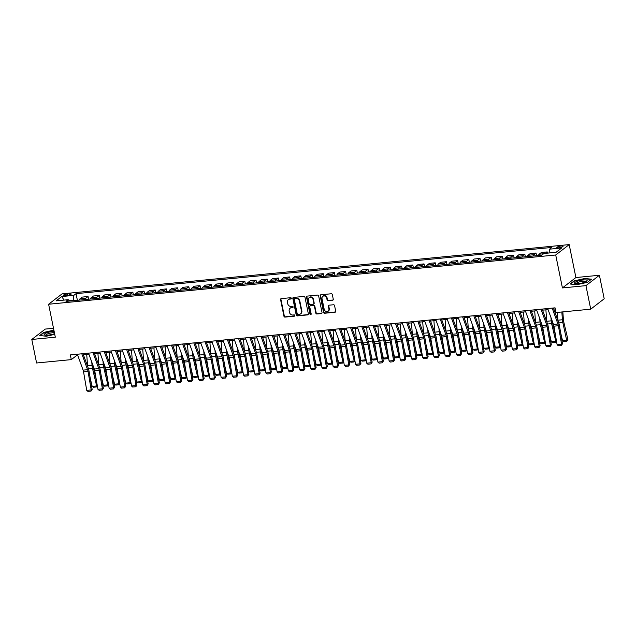 <?xml version="1.0" encoding="UTF-8"?>
<svg xmlns="http://www.w3.org/2000/svg" width="636" height="636" viewBox="0 0 636 636"><rect width="100%" height="100%" fill="white"/><g stroke="black" fill="none" stroke-linecap="round" stroke-linejoin="round"><path stroke-width="0.95" d="M291.352 298.3A0.676 0.596 -127.6 0 0 290.604 297.712L281.263 298.618A0.97 0.859 -127.6 0 0 280.571 299.628L283.95 316.251A0.97 0.859 -127.6 0 0 285.015 317.094L294.365 316.187A0.676 0.596 -127.6 0 0 294.85 315.48A0.676 0.596 -127.6 0 0 294.102 314.892L292.886 315.011A3.101 2.743 -127.6 0 1 289.475 312.324L289.189 310.94A3.101 2.743 -127.6 0 1 291.407 307.713L292.616 307.593A0.676 0.596 -127.6 0 0 293.101 306.886A0.676 0.596 -127.6 0 0 292.353 306.298L291.145 306.417A3.101 2.743 -127.6 0 1 287.726 303.738L287.448 302.346A3.101 2.743 -127.6 0 1 289.658 299.119L290.867 299.007A0.676 0.596 -127.6 0 0 291.352 298.3M561.119 246.005A3.156 0.716 -11.5 0 0 556.858 247.531A3.156 0.716 -11.5 0 0 558.782 247.802A3.156 0.716 -11.5 0 0 563.043 246.275A3.156 0.716 -11.5 0 0 561.119 246.005M332.58 300.272A0.97 0.859 -127.6 0 0 333.272 299.262L332.326 294.603A0.97 0.859 -127.6 0 0 331.253 293.76L320.878 294.77A0.97 0.859 -127.6 0 0 320.186 295.78L323.565 312.403A0.97 0.859 -127.6 0 0 324.638 313.246L335.013 312.236A0.97 0.859 -127.6 0 0 335.705 311.227L334.56 305.59A0.97 0.859 -127.6 0 0 333.495 304.755L329.05 305.185A0.97 0.859 -127.6 0 0 328.359 306.194L328.923 308.993A2.592 2.29 -127.6 0 1 324.225 309.446L321.999 298.499A2.592 2.29 -127.6 0 1 326.697 298.046L327.071 299.866A0.97 0.859 -127.6 0 0 328.136 300.709L332.946 299.993A0.97 0.859 -127.6 0 0 333.145 299.946M562.423 287.925L585.939 285.644L590.725 309.168L604.2 298.785L599.414 275.261L575.898 277.542L569.196 244.606L555.721 254.988L562.423 287.925L575.898 277.542M53.511 328.279L45.275 329.082L31.8 339.465L55.316 337.183L48.614 304.239L555.721 254.988M31.8 339.465L36.586 362.989L71.304 359.618L76.765 355.413L77.727 355.317M590.725 309.168L556.007 312.546L555.053 307.84L70.35 354.912L71.304 359.618M304.97 297.258A0.97 0.859 -127.6 0 0 303.905 296.416L293.53 297.425A0.97 0.859 -127.6 0 0 292.838 298.435L296.217 315.066A0.97 0.859 -127.6 0 0 297.282 315.901L307.665 314.892A0.97 0.859 -127.6 0 0 308.357 313.882L304.97 297.258M307.204 296.098L317.579 295.088A0.97 0.859 -127.6 0 1 318.644 295.931L322.031 312.554A0.97 0.859 -127.6 0 1 321.339 313.564L316.895 313.993A0.97 0.859 -127.6 0 1 315.83 313.158L314.454 306.417A0.97 0.859 -127.6 0 0 313.389 305.574L310.447 305.86A0.97 0.859 -127.6 0 0 309.756 306.87L311.179 313.89A0.676 0.596 -127.6 0 1 310.98 314.486A0.676 0.596 -127.6 0 1 309.947 314.009L306.512 297.107A0.97 0.859 -127.6 0 1 307.204 296.098M65.071 295.724L67.042 295.533A3.053 0.692 -11.5 0 0 71.168 294.055A3.053 0.692 -11.5 0 0 69.3 293.792L67.329 293.983A3.053 0.692 -11.5 0 0 63.203 295.462A3.053 0.692 -11.5 0 0 65.071 295.724M569.196 244.606L62.09 293.856L48.614 304.239M69.388 301.059L68.227 299.691L66.025 301.385L541.769 255.179L543.971 253.478L556.071 252.309L561.675 247.984L549.583 249.161L551.786 247.46L76.042 293.665L73.84 295.366L73.235 300.685M68.227 299.691L56.135 300.86L61.74 296.543L73.84 295.366M585.939 285.644L599.414 275.261M83.388 354.769L88.929 354.228M94.589 353.68L100.122 353.139M105.783 352.59L111.324 352.05M116.984 351.501L122.525 350.969M128.186 350.412L133.719 349.88M139.387 349.331L144.921 348.79M150.581 348.242L156.122 347.701M161.782 347.153L167.316 346.612M172.984 346.064L178.517 345.531M184.178 344.974L189.719 344.442M195.379 343.893L200.92 343.353M206.581 342.804L212.114 342.263M217.782 341.715L223.315 341.174M228.976 340.626L234.517 340.085M240.177 339.537L245.711 339.004M251.379 338.447L256.912 337.915M262.573 337.366L268.114 336.826M273.774 336.277L279.315 335.736M284.976 335.188L290.509 334.647M296.177 334.099L301.71 333.558M307.371 333.01L312.912 332.477M318.572 331.92L324.106 331.388M329.774 330.839L335.307 330.299M340.968 329.75L346.509 329.21M352.169 328.661L357.71 328.12M363.371 327.572L368.904 327.039M374.564 326.483L380.105 325.95M385.766 325.401L391.307 324.861M396.967 324.312L402.501 323.772M408.169 323.223L413.702 322.683M419.363 322.134L424.904 321.593M430.564 321.045L436.097 320.512M441.766 319.956L447.299 319.423M452.959 318.875L458.5 318.334M464.161 317.785L469.702 317.245M475.362 316.696L480.896 316.156M486.564 315.607L492.097 315.074M497.757 314.518L503.299 313.985M508.959 313.437L514.492 312.896M520.161 312.348L525.694 311.807M531.354 311.258L536.895 310.718M542.556 310.169L548.097 309.629M553.757 309.08L555.276 308.937M73.148 300.256L69.038 300.653M76.543 354.316L76.765 355.413M77.385 300.279L76.042 293.665M88.587 299.198L88.046 296.535L82.219 297.099L80.017 298.793A3.943 1.606 84.5 0 0 79.325 300.097M99.788 298.109L99.248 295.446L93.42 296.01L91.218 297.712A3.943 1.606 84.5 0 0 90.527 299.007M110.982 297.02L110.441 294.357L104.622 294.921L102.42 296.622A3.943 1.606 84.5 0 0 101.728 297.918M122.184 295.931L121.643 293.268L115.816 293.832L113.613 295.533A3.943 1.606 84.5 0 0 112.922 296.829M133.385 294.842L132.845 292.178L127.017 292.743L124.815 294.444A3.943 1.606 84.5 0 0 124.123 295.74M144.587 293.752L144.038 291.097L138.219 291.662L136.017 293.355A3.943 1.606 84.5 0 0 135.325 294.659M155.78 292.671L155.24 290.008L149.42 290.572L147.21 292.266A3.943 1.606 84.5 0 0 146.526 293.57M166.982 291.582L166.441 288.919L160.614 289.483L158.412 291.185A3.943 1.606 84.5 0 0 157.72 292.481M178.183 290.493L177.643 287.83L171.815 288.394L169.613 290.096A3.943 1.606 84.5 0 0 168.922 291.391M189.377 289.404L188.836 286.741L183.017 287.305L180.815 289.006A3.943 1.606 84.5 0 0 180.123 290.302M200.579 288.315L200.038 285.651L194.211 286.224L192.008 287.917A3.943 1.606 84.5 0 0 191.317 289.213M211.78 287.234L211.239 284.57L205.412 285.135L203.21 286.828A3.943 1.606 84.5 0 0 202.518 288.132M222.974 286.144L222.433 283.481L216.614 284.046L214.411 285.747A3.943 1.606 84.5 0 0 213.72 287.043M234.175 285.055L233.635 282.392L227.815 282.956L225.605 284.658A3.943 1.606 84.5 0 0 224.913 285.954M245.377 283.966L244.836 281.303L239.009 281.867L236.807 283.569A3.943 1.606 84.5 0 0 236.115 284.864M256.578 282.877L256.03 280.214L250.21 280.778L248.008 282.479A3.943 1.606 84.5 0 0 247.317 283.775M267.772 281.788L267.231 279.125L261.412 279.697L259.202 281.39A3.943 1.606 84.5 0 0 258.518 282.694M278.973 280.707L278.433 278.043L272.606 278.608L270.403 280.301A3.943 1.606 84.5 0 0 269.712 281.605M290.175 279.617L289.634 276.954L283.807 277.519L281.605 279.22A3.943 1.606 84.5 0 0 280.913 280.516M301.369 278.528L300.828 275.865L295.009 276.429L292.806 278.131A3.943 1.606 84.5 0 0 292.115 279.427M312.57 277.439L312.03 274.776L306.202 275.34L304 277.042A3.943 1.606 84.5 0 0 303.308 278.337M323.772 276.35L323.231 273.687L317.404 274.259L315.202 275.952A3.943 1.606 84.5 0 0 314.51 277.248M334.973 275.261L334.425 272.606L328.605 273.17L326.403 274.863A3.943 1.606 84.5 0 0 325.712 276.167M346.167 274.18L345.626 271.516L339.807 272.081L337.597 273.774A3.943 1.606 84.5 0 0 336.913 275.078M357.368 273.09L356.828 270.427L351 270.992L348.798 272.693A3.943 1.606 84.5 0 0 348.107 273.989M368.57 272.001L368.029 269.338L362.202 269.903L360 271.604A3.943 1.606 84.5 0 0 359.308 272.9M379.764 270.912L379.223 268.249L373.404 268.813L371.201 270.515A3.943 1.606 84.5 0 0 370.51 271.81M390.965 269.823L390.425 267.16L384.597 267.732L382.395 269.425A3.943 1.606 84.5 0 0 381.703 270.721M402.167 268.742L401.626 266.079L395.799 266.643L393.597 268.336A3.943 1.606 84.5 0 0 392.905 269.64M413.368 267.653L412.82 264.989L407 265.554L404.798 267.255A3.943 1.606 84.5 0 0 404.106 268.551M424.562 266.564L424.021 263.9L418.202 264.465L415.992 266.166A3.943 1.606 84.5 0 0 415.308 267.462M435.763 265.474L435.223 262.811L429.395 263.376L427.193 265.077A3.943 1.606 84.5 0 0 426.502 266.373M446.965 264.385L446.416 261.722L440.597 262.286L438.395 263.988A3.943 1.606 84.5 0 0 437.703 265.284M458.159 263.296L457.618 260.641L451.798 261.205L449.588 262.899A3.943 1.606 84.5 0 0 448.905 264.202M469.36 262.215L468.819 259.552L462.992 260.116L460.79 261.809A3.943 1.606 84.5 0 0 460.098 263.113M480.562 261.126L480.021 258.462L474.194 259.027L471.992 260.728A3.943 1.606 84.5 0 0 471.3 262.024M491.755 260.037L491.215 257.373L485.395 257.938L483.193 259.639A3.943 1.606 84.5 0 0 482.501 260.935M502.957 258.947L502.416 256.284L496.589 256.849L494.387 258.55A3.943 1.606 84.5 0 0 493.695 259.846M514.158 257.858L513.618 255.195L507.79 255.767L505.588 257.461A3.943 1.606 84.5 0 0 504.897 258.757M525.36 256.777L524.811 254.114L518.992 254.678L516.79 256.372A3.943 1.606 84.5 0 0 516.098 257.675M536.553 255.688L536.013 253.025L530.193 253.589L527.983 255.29A3.943 1.606 84.5 0 0 527.3 256.586M547.461 253.144L547.214 251.935L541.387 252.5L539.185 254.201A3.943 1.606 84.5 0 0 538.493 255.497M88.046 296.535L85.844 298.228A3.943 1.606 84.5 0 0 85.152 299.532M99.248 295.446L97.038 297.139A3.943 1.606 84.5 0 0 96.354 298.443M110.441 294.357L108.239 296.058A3.943 1.606 84.5 0 0 107.548 297.354M121.643 293.268L119.441 294.969A3.943 1.606 84.5 0 0 118.749 296.265M132.845 292.178L130.642 293.88A3.943 1.606 84.5 0 0 129.951 295.176M144.038 291.097L141.836 292.791A3.943 1.606 84.5 0 0 141.144 294.086M155.24 290.008L153.037 291.701A3.943 1.606 84.5 0 0 152.346 293.005M166.441 288.919L164.239 290.612A3.943 1.606 84.5 0 0 163.547 291.916M177.643 287.83L175.433 289.531A3.943 1.606 84.5 0 0 174.741 290.827M188.836 286.741L186.634 288.442A3.943 1.606 84.5 0 0 185.943 289.738M200.038 285.651L197.836 287.353A3.943 1.606 84.5 0 0 197.144 288.649M211.239 284.57L209.029 286.264A3.943 1.606 84.5 0 0 208.346 287.559M222.433 283.481L220.231 285.174A3.943 1.606 84.5 0 0 219.539 286.478M233.635 282.392L231.432 284.093A3.943 1.606 84.5 0 0 230.741 285.389M244.836 281.303L242.634 283.004A3.943 1.606 84.5 0 0 241.942 284.3M256.03 280.214L253.828 281.915A3.943 1.606 84.5 0 0 253.136 283.211M267.231 279.125L265.029 280.826A3.943 1.606 84.5 0 0 264.338 282.122M278.433 278.043L276.231 279.737A3.943 1.606 84.5 0 0 275.539 281.04M289.634 276.954L287.424 278.648A3.943 1.606 84.5 0 0 286.741 279.951M300.828 275.865L298.626 277.566A3.943 1.606 84.5 0 0 297.934 278.862M312.03 274.776L309.827 276.477A3.943 1.606 84.5 0 0 309.136 277.773M323.231 273.687L321.029 275.388A3.943 1.606 84.5 0 0 320.337 276.684M334.425 272.606L332.223 274.299A3.943 1.606 84.5 0 0 331.531 275.595M345.626 271.516L343.424 273.21A3.943 1.606 84.5 0 0 342.732 274.514M356.828 270.427L354.626 272.129A3.943 1.606 84.5 0 0 353.934 273.424M368.029 269.338L365.819 271.039A3.943 1.606 84.5 0 0 365.136 272.335M379.223 268.249L377.021 269.95A3.943 1.606 84.5 0 0 376.329 271.246M390.425 267.16L388.222 268.861A3.943 1.606 84.5 0 0 387.531 270.157M401.626 266.079L399.416 267.772A3.943 1.606 84.5 0 0 398.732 269.076M412.82 264.989L410.618 266.683A3.943 1.606 84.5 0 0 409.926 267.987M424.021 263.9L421.819 265.602A3.943 1.606 84.5 0 0 421.127 266.897M435.223 262.811L433.021 264.512A3.943 1.606 84.5 0 0 432.329 265.808M446.416 261.722L444.214 263.423A3.943 1.606 84.5 0 0 443.523 264.719M457.618 260.641L455.416 262.334A3.943 1.606 84.5 0 0 454.724 263.63M468.819 259.552L466.617 261.245A3.943 1.606 84.5 0 0 465.926 262.549M480.021 258.462L477.811 260.156A3.943 1.606 84.5 0 0 477.127 261.46M491.215 257.373L489.012 259.075A3.943 1.606 84.5 0 0 488.321 260.37M502.416 256.284L500.214 257.985A3.943 1.606 84.5 0 0 499.522 259.281M513.618 255.195L511.416 256.896A3.943 1.606 84.5 0 0 510.724 258.192M524.811 254.114L522.609 255.807A3.943 1.606 84.5 0 0 521.918 257.103M536.013 253.025L533.811 254.718A3.943 1.606 84.5 0 0 533.119 256.022M547.214 251.935L545.386 253.343M549.043 252.985L549.583 249.161M64.013 300.097L61.74 296.543M53.885 330.124L43.789 332.397L39.734 335.522L46.349 336.245L54.744 334.353M591.48 279.204L584.866 278.473L574.189 280.881L570.126 284.006L576.749 284.729L587.418 282.328L591.48 279.204M291.296 298.713A0.676 0.596 -127.6 0 1 291.232 298.721L290.024 298.841A3.101 2.743 -127.6 0 0 288.553 299.492M290.302 308.086A3.101 2.743 -127.6 0 1 291.773 307.434L292.981 307.315A0.676 0.596 -127.6 0 0 293.045 307.299M281.064 298.666A0.97 0.859 -127.6 0 0 280.929 299.349L284.316 315.973A0.97 0.859 -127.6 0 0 285.381 316.815L294.722 315.901A0.676 0.596 -127.6 0 0 294.794 315.893M293.331 297.473A0.97 0.859 -127.6 0 0 293.204 298.157L296.583 314.78A0.97 0.859 -127.6 0 0 297.648 315.623L308.031 314.613A0.97 0.859 -127.6 0 0 308.229 314.566M294.754 298.626A0.676 0.596 -127.6 0 0 294.277 299.333L297.243 313.93A0.676 0.596 -127.6 0 0 297.99 314.518L299.262 314.391A3.101 2.743 -127.6 0 0 301.48 311.163L299.445 301.186A3.101 2.743 -127.6 0 0 296.034 298.499L295.12 298.348A0.676 0.596 -127.6 0 0 294.691 298.634M300.733 313.739A3.101 2.743 -127.6 0 0 301.846 310.877L301.48 311.163M295.12 298.348L296.4 298.22A3.101 2.743 -127.6 0 1 299.81 300.908L301.846 310.877M310.249 305.908A0.97 0.859 -127.6 0 1 310.805 305.582L313.755 305.296A0.97 0.859 -127.6 0 1 314.82 306.131L316.195 312.88A0.97 0.859 -127.6 0 0 317.261 313.715L321.705 313.286A0.97 0.859 -127.6 0 0 321.903 313.238M307.005 296.145A0.97 0.859 -127.6 0 0 306.878 296.829L310.312 313.731A0.676 0.596 -127.6 0 0 311.131 314.311M313.031 299.421A2.592 2.29 -127.6 0 0 308.333 299.874L309.112 303.73A0.97 0.859 -127.6 0 0 310.185 304.572L313.127 304.286A0.97 0.859 -127.6 0 0 313.818 303.277L313.397 299.135A2.592 2.29 -127.6 0 0 309.295 297.465M313.691 303.96A0.97 0.859 -127.6 0 0 314.184 302.99L313.818 303.277M313.397 299.135L314.184 302.99M322.961 296.09A2.592 2.29 -127.6 0 1 327.063 297.759L327.437 299.588A0.97 0.859 -127.6 0 0 328.502 300.423L332.946 299.993M328.327 311.115A2.592 2.29 -127.6 0 0 329.289 308.706L328.923 308.993M328.852 305.232A0.97 0.859 -127.6 0 0 328.725 305.916L329.289 308.706M320.679 294.818A0.97 0.859 -127.6 0 0 320.552 295.502L323.931 312.125A0.97 0.859 -127.6 0 0 325.004 312.968L335.379 311.958A0.97 0.859 -127.6 0 0 335.577 311.91M97.3 385.591L96.521 386.95L93.381 387.252L92.164 386.386L90.233 378.221M87.585 366.336A7.394 3.013 -95.5 0 1 87.553 365.875L86.727 354.443M92.164 386.386L96.648 385.949L92.451 368.212A7.394 3.013 -95.5 0 1 92.029 365.438L91.791 362.123M96.521 386.95L97.252 385.344M93.047 365.589A4.929 2.011 84.5 0 0 93.325 367.346L96.394 380.32M81.813 353.799L87.585 369.699A4.929 2.011 -95.5 0 1 88.03 371.416L91.21 389.94L92.156 389.407L88.976 370.891A7.394 3.013 84.5 0 0 88.309 368.308L82.998 353.688M77.33 354.236L83.109 370.136A4.929 2.011 -95.5 0 1 83.555 371.853L86.734 390.377L91.21 389.94L91.035 391.092L87.903 391.394L86.734 390.377M92.156 389.407L91.035 391.092M108.502 384.502L107.715 385.861L104.582 386.163L103.366 385.297L101.434 377.132M98.787 365.247A7.394 3.013 -95.5 0 1 98.747 364.786L97.928 353.354M103.366 385.297L107.842 384.86L103.652 367.123A7.394 3.013 -95.5 0 1 103.231 364.356L102.992 361.033M107.715 385.861L108.454 384.255M104.248 364.5A4.929 2.011 84.5 0 0 104.519 366.257L107.595 379.231M119.695 383.421L118.916 384.772L115.784 385.074L114.567 384.208L112.636 376.043M109.988 364.158A7.394 3.013 -95.5 0 1 109.949 363.705L109.13 352.265M114.567 384.208L119.043 383.77L114.846 366.034A7.394 3.013 -95.5 0 1 114.424 363.267L114.194 359.944M118.916 384.772L119.655 383.166M115.45 363.41A4.929 2.011 84.5 0 0 115.72 365.167L118.789 378.142M130.897 382.331L130.118 383.683L126.977 383.985L125.761 383.118L123.829 374.962M121.19 363.069A7.394 3.013 -95.5 0 1 121.15 362.615L120.323 351.175M125.761 383.118L130.245 382.689L126.047 364.953A7.394 3.013 -95.5 0 1 125.626 362.178L125.387 358.863M130.118 383.683L130.849 382.077M126.651 362.329A4.929 2.011 84.5 0 0 126.922 364.078L129.99 377.061M93.015 352.71L98.787 368.61A4.929 2.011 -95.5 0 1 99.232 370.335L102.412 388.85L103.358 388.318L100.178 369.802A7.394 3.013 84.5 0 0 99.502 367.226L94.192 352.598M88.531 353.147L94.303 369.047A4.929 2.011 -95.5 0 1 94.748 370.764L97.936 389.288L102.412 388.85L102.237 390.003L99.105 390.305L97.936 389.288M103.358 388.318L102.237 390.003M104.209 351.629L109.988 367.529A4.929 2.011 -95.5 0 1 110.433 369.246L113.613 387.761L114.552 387.237L111.372 368.713A7.394 3.013 84.5 0 0 110.704 366.137L105.393 351.509M99.733 352.058L105.504 367.958A4.929 2.011 -95.5 0 1 105.95 369.683L109.13 388.199L113.613 387.761L113.439 388.914L110.298 389.224L109.13 388.199M114.552 387.237L113.439 388.914M115.41 350.539L121.182 366.439A4.929 2.011 -95.5 0 1 121.627 368.157L124.807 386.672L125.753 386.147L122.573 367.624A7.394 3.013 84.5 0 0 121.905 365.048L116.595 350.42M110.934 350.969L116.706 366.869A4.929 2.011 -95.5 0 1 117.151 368.594L120.331 387.109L124.807 386.672L124.632 387.825L121.5 388.135L120.331 387.109M125.753 386.147L124.632 387.825M142.098 381.242L141.311 382.594L138.179 382.904L136.963 382.029L135.031 373.873M132.383 361.987A7.394 3.013 -95.5 0 1 132.344 361.526L131.525 350.094M136.963 382.029L141.438 381.6L137.249 363.864A7.394 3.013 -95.5 0 1 136.827 361.089L136.589 357.774M141.311 382.594L142.051 380.988M137.845 361.24A4.929 2.011 84.5 0 0 138.123 362.989L141.192 375.971M126.612 349.45L132.383 365.35A4.929 2.011 -95.5 0 1 132.829 367.067L136.009 385.591L136.955 385.058L133.775 366.535A7.394 3.013 84.5 0 0 133.107 363.959L127.796 349.331M122.128 349.887L127.908 365.787A4.929 2.011 -95.5 0 1 128.353 367.505L131.533 386.02L136.009 385.591L135.834 386.744L132.701 387.046L131.533 386.02M136.955 385.058L135.834 386.744M54.139 331.404A6.408 1.447 -11.5 0 0 47.215 332.66A6.408 1.447 -11.5 0 0 44.218 334.711A6.408 1.447 -11.5 0 0 44.814 335.045A6.408 1.447 -11.5 0 0 54.593 333.622M54.418 332.755A4.849 1.097 -11.5 0 0 49.004 333.423A4.849 1.097 -11.5 0 0 45.864 335.132A4.849 1.097 -11.5 0 0 45.895 335.204M40.187 335.57L44.035 332.604L53.933 330.378M578.474 283.616A6.408 1.447 -11.5 0 0 586.71 281.192A6.408 1.447 -11.5 0 0 583.212 279.967A6.408 1.447 -11.5 0 0 576.24 281.676A6.408 1.447 -11.5 0 0 575.206 283.537A6.408 1.447 -11.5 0 0 578.474 283.616M585.772 281.756A4.849 1.097 -11.5 0 0 585.772 281.684A4.849 1.097 -11.5 0 0 582.807 281.271A4.849 1.097 -11.5 0 0 576.264 283.616A4.849 1.097 -11.5 0 0 576.288 283.688M570.579 284.054L574.435 281.088L584.778 278.759L591.146 279.458M153.292 380.153L152.513 381.505L149.381 381.815L148.164 380.948L146.232 372.783M143.585 360.898A7.394 3.013 -95.5 0 1 143.545 360.437L142.726 349.005M148.164 380.948L152.64 380.511L148.442 362.774A7.394 3.013 -95.5 0 1 148.029 360L147.791 356.685M152.513 381.505L153.252 379.899M149.047 360.151A4.929 2.011 84.5 0 0 149.317 361.9L152.386 374.882M164.493 379.064L163.714 380.423L160.574 380.726L159.358 379.859L157.434 371.694M154.786 359.809A7.394 3.013 -95.5 0 1 154.747 359.348L153.928 347.916M159.358 379.859L163.842 379.422L159.644 361.685A7.394 3.013 -95.5 0 1 159.223 358.919L158.984 355.596M163.714 380.423L164.454 378.817M160.248 359.062A4.929 2.011 84.5 0 0 160.518 360.819L163.587 373.793M175.695 377.975L174.916 379.334L171.776 379.636L170.559 378.77L168.627 370.605M165.98 358.72A7.394 3.013 -95.5 0 1 165.948 358.259L165.121 346.827M170.559 378.77L175.043 378.333L170.846 360.596A7.394 3.013 -95.5 0 1 170.424 357.83L170.186 354.506M174.916 379.334L175.647 377.728M171.442 357.973A4.929 2.011 84.5 0 0 171.72 359.73L174.789 372.704M186.889 376.894L186.109 378.245L182.977 378.547L181.761 377.681L179.829 369.524M177.182 357.631A7.394 3.013 -95.5 0 1 177.142 357.178L176.323 345.738M181.761 377.681L186.237 377.243L182.047 359.507A7.394 3.013 -95.5 0 1 181.626 356.74L181.387 353.417M186.109 378.245L186.849 376.639M182.643 356.891A4.929 2.011 84.5 0 0 182.914 358.64L185.99 371.623M198.09 375.804L197.311 377.156L194.171 377.458L192.954 376.591L191.031 368.435M188.383 356.542A7.394 3.013 -95.5 0 1 188.343 356.088L187.525 344.656M192.954 376.591L197.438 376.162L193.241 358.426A7.394 3.013 -95.5 0 1 192.819 355.651L192.581 352.336M197.311 377.156L198.05 375.55M193.845 355.802A4.929 2.011 84.5 0 0 194.115 357.551L197.184 370.534M137.805 348.361L143.585 364.261A4.929 2.011 -95.5 0 1 144.03 365.978L147.21 384.502L148.148 383.969L144.968 365.454A7.394 3.013 84.5 0 0 144.3 362.87L138.99 348.25M133.329 348.798L139.101 364.698A4.929 2.011 -95.5 0 1 139.546 366.416L142.726 384.931L147.21 384.502L147.035 385.655L143.895 385.957L142.726 384.931M148.148 383.969L147.035 385.655M149.007 347.272L154.779 363.172A4.929 2.011 -95.5 0 1 155.232 364.897L158.412 383.413L159.35 382.88L156.17 364.364A7.394 3.013 84.5 0 0 155.502 361.781L150.191 347.161M144.531 347.709L150.303 363.609A4.929 2.011 -95.5 0 1 150.748 365.326L153.928 383.85L158.412 383.413L158.237 384.565L155.097 384.867L153.928 383.85M159.35 382.88L158.237 384.565M160.208 346.183L165.98 362.083A4.929 2.011 -95.5 0 1 166.425 363.808L169.605 382.323L170.551 381.791L167.371 363.275A7.394 3.013 84.5 0 0 166.704 360.699L161.393 346.071M155.725 346.62L161.504 362.52A4.929 2.011 -95.5 0 1 161.949 364.237L165.129 382.761L169.605 382.323L169.43 383.476L166.298 383.778L165.129 382.761M170.551 381.791L169.43 383.476M171.41 345.102L177.182 361.002A4.929 2.011 -95.5 0 1 177.627 362.719L180.807 381.234L181.753 380.71L178.573 362.186A7.394 3.013 84.5 0 0 177.897 359.61L172.587 344.982M166.926 345.531L172.698 361.431A4.929 2.011 -95.5 0 1 173.143 363.156L176.331 381.672L180.807 381.234L180.632 382.387L177.5 382.697L176.331 381.672M181.753 380.71L180.632 382.387M182.604 344.012L188.383 359.912A4.929 2.011 -95.5 0 1 188.828 361.63L192.008 380.145L192.947 379.62L189.767 361.097A7.394 3.013 84.5 0 0 189.099 358.521L183.788 343.893M178.128 344.45L183.899 360.35A4.929 2.011 -95.5 0 1 184.345 362.067L187.525 380.582L192.008 380.145L191.834 381.298L188.693 381.608L187.525 380.582M192.947 379.62L191.834 381.298M209.292 374.715L208.513 376.067L205.372 376.377L204.156 375.51L202.224 367.346M199.585 355.46A7.394 3.013 -95.5 0 1 199.545 354.999L198.718 343.567M204.156 375.51L208.64 375.073L204.442 357.337A7.394 3.013 -95.5 0 1 204.021 354.562L203.782 351.247M208.513 376.067L209.244 374.461M205.046 354.713A4.929 2.011 84.5 0 0 205.317 356.462L208.385 369.444M193.805 342.923L199.577 358.823A4.929 2.011 -95.5 0 1 200.022 360.54L203.202 379.064L204.148 378.531L200.968 360.016A7.394 3.013 84.5 0 0 200.3 357.432L194.99 342.812M189.329 343.361L195.101 359.26A4.929 2.011 -95.5 0 1 195.546 360.978L198.726 379.493L203.202 379.064L203.027 380.217L199.895 380.519L198.726 379.493M204.148 378.531L203.027 380.217M220.493 373.626L219.706 374.986L216.574 375.288L215.358 374.421L213.426 366.257M210.778 354.371A7.394 3.013 -95.5 0 1 210.739 353.91L209.92 342.478M215.358 374.421L219.833 373.984L215.644 356.247A7.394 3.013 -95.5 0 1 215.222 353.473L214.984 350.158M219.706 374.986L220.446 373.38M216.24 353.624A4.929 2.011 84.5 0 0 216.518 355.381L219.587 368.355M205.007 341.834L210.778 357.734A4.929 2.011 -95.5 0 1 211.224 359.451L214.404 377.975L215.35 377.442L212.17 358.927A7.394 3.013 84.5 0 0 211.502 356.343L206.191 341.723M200.523 342.271L206.295 358.171A4.929 2.011 -95.5 0 1 206.748 359.889L209.928 378.412L214.404 377.975L214.229 379.128L211.096 379.43L209.928 378.412M215.35 377.442L214.229 379.128M231.687 372.537L230.908 373.896L227.775 374.199L226.559 373.332L224.627 365.167M221.98 353.282A7.394 3.013 -95.5 0 1 221.94 352.821L221.121 341.389M226.559 373.332L231.035 372.895L226.837 355.158A7.394 3.013 -95.5 0 1 226.424 352.392L226.185 349.069M230.908 373.896L231.647 372.291M227.442 352.535A4.929 2.011 84.5 0 0 227.712 354.292L230.781 367.266M216.2 340.745L221.98 356.645A4.929 2.011 -95.5 0 1 222.425 358.37L225.605 376.886L226.543 376.353L223.363 357.837A7.394 3.013 84.5 0 0 222.695 355.262L217.385 340.634M211.724 341.182L217.496 357.082A4.929 2.011 -95.5 0 1 217.941 358.799L221.121 377.323L225.605 376.886L225.43 378.038L222.29 378.341L221.121 377.323M226.543 376.353L225.43 378.038M242.888 371.456L242.109 372.807L238.969 373.109L237.753 372.243L235.821 364.078M233.181 352.193A7.394 3.013 -95.5 0 1 233.142 351.74L232.323 340.3M237.753 372.243L242.237 371.806L238.039 354.069A7.394 3.013 -95.5 0 1 237.618 351.303L237.379 347.979M242.109 372.807L242.849 371.201M238.643 351.446A4.929 2.011 84.5 0 0 238.913 353.203L241.982 366.177M227.402 339.664L233.174 355.564A4.929 2.011 -95.5 0 1 233.619 357.281L236.807 375.797L237.745 375.264L234.565 356.748A7.394 3.013 84.5 0 0 233.897 354.173L228.586 339.545M222.926 340.093L228.698 355.993A4.929 2.011 -95.5 0 1 229.143 357.71L232.323 376.234L236.807 375.797L236.632 376.949L233.492 377.251L232.323 376.234M237.745 375.264L236.632 376.949M254.09 370.367L253.303 371.718L250.171 372.02L248.954 371.154L247.022 362.997M244.375 351.104A7.394 3.013 -95.5 0 1 244.343 350.651L243.516 339.211M248.954 371.154L253.43 370.724L249.24 352.98A7.394 3.013 -95.5 0 1 248.819 350.213L248.581 346.898M253.303 371.718L254.042 370.112M249.837 350.364A4.929 2.011 84.5 0 0 250.115 352.113L253.184 365.096M238.603 338.575L244.375 354.475A4.929 2.011 -95.5 0 1 244.82 356.192L248 374.707L248.946 374.183L245.766 355.659A7.394 3.013 84.5 0 0 245.099 353.083L239.788 338.455M234.12 339.004L239.899 354.904A4.929 2.011 -95.5 0 1 240.344 356.629L243.524 375.145L248 374.707L247.825 375.86L244.693 376.17L243.524 375.145M248.946 374.183L247.825 375.86M265.284 369.278L264.504 370.629L261.372 370.939L260.156 370.065L258.224 361.908M255.577 350.023A7.394 3.013 -95.5 0 1 255.537 349.562L254.718 338.129M260.156 370.065L264.632 369.635L260.434 351.899A7.394 3.013 -95.5 0 1 260.021 349.124L259.782 345.809M264.504 370.629L265.244 369.023M261.038 349.275A4.929 2.011 84.5 0 0 261.309 351.024L264.385 364.007M249.805 337.485L255.577 353.385A4.929 2.011 -95.5 0 1 256.022 355.103L259.202 373.626L260.148 373.094L256.96 354.57A7.394 3.013 84.5 0 0 256.292 351.994L250.982 337.366M245.321 337.923L251.093 353.823A4.929 2.011 -95.5 0 1 251.538 355.54L254.718 374.055L259.202 373.626L259.027 374.779L255.895 375.081L254.718 374.055M260.148 373.094L259.027 374.779M276.485 368.188L275.706 369.54L272.566 369.85L271.349 368.983L269.425 360.819M266.778 348.933A7.394 3.013 -95.5 0 1 266.738 348.472L265.92 337.04M271.349 368.983L275.833 368.546L271.636 350.81A7.394 3.013 -95.5 0 1 271.214 348.035L270.976 344.72M275.706 369.54L276.445 367.934M272.24 348.186A4.929 2.011 84.5 0 0 272.51 349.935L275.579 362.918M287.687 367.099L286.908 368.459L283.767 368.761L282.551 367.894L280.619 359.73M277.98 347.844A7.394 3.013 -95.5 0 1 277.94 347.383L277.113 335.951M282.551 367.894L287.035 367.457L282.837 349.721A7.394 3.013 -95.5 0 1 282.416 346.946L282.177 343.631M286.908 368.459L287.639 366.853M283.433 347.097A4.929 2.011 84.5 0 0 283.712 348.854L286.78 361.828M298.888 366.01L298.101 367.37L294.969 367.672L293.752 366.805L291.821 358.64M289.173 346.755A7.394 3.013 -95.5 0 1 289.134 346.294L288.315 334.862M293.752 366.805L298.228 366.368L294.039 348.631A7.394 3.013 -95.5 0 1 293.617 345.865L293.379 342.542M298.101 367.37L298.841 365.764M294.635 346.008A4.929 2.011 84.5 0 0 294.905 347.765L297.982 360.739M310.082 364.929L309.303 366.28L306.17 366.582L304.954 365.716L303.022 357.551M300.375 345.666A7.394 3.013 -95.5 0 1 300.335 345.213L299.516 333.773M304.954 365.716L309.43 365.279L305.232 347.542A7.394 3.013 -95.5 0 1 304.819 344.776L304.58 341.453M309.303 366.28L310.042 364.674M305.837 344.927A4.929 2.011 84.5 0 0 306.107 346.676L309.175 359.65M321.283 363.84L320.504 365.191L317.364 365.493L316.148 364.627L314.216 356.47M311.576 344.577A7.394 3.013 -95.5 0 1 311.537 344.124L310.71 332.684M316.148 364.627L320.631 364.197L316.434 346.461A7.394 3.013 -95.5 0 1 316.012 343.686L315.774 340.371M320.504 365.191L321.244 363.585M317.038 343.838A4.929 2.011 84.5 0 0 317.308 345.587L320.377 358.569M332.485 362.751L331.698 364.102L328.566 364.412L327.349 363.538L325.417 355.381M322.77 343.496A7.394 3.013 -95.5 0 1 322.73 343.035L321.911 331.602M327.349 363.538L331.825 363.108L327.635 345.372A7.394 3.013 -95.5 0 1 327.214 342.597L326.976 339.282M331.698 364.102L332.437 362.496M328.232 342.748A4.929 2.011 84.5 0 0 328.51 344.497L331.579 357.48M343.679 361.661L342.899 363.021L339.767 363.323L338.551 362.456L336.619 354.292M333.972 342.406A7.394 3.013 -95.5 0 1 333.932 341.945L333.113 330.513M338.551 362.456L343.027 362.019L338.829 344.283A7.394 3.013 -95.5 0 1 338.416 341.508L338.177 338.193M342.899 363.021L343.639 361.415M339.433 341.659A4.929 2.011 84.5 0 0 339.704 343.416L342.772 356.391M354.88 360.572L354.101 361.932L350.961 362.234L349.744 361.367L347.82 353.203M345.173 341.317A7.394 3.013 -95.5 0 1 345.133 340.856L344.315 329.424M349.744 361.367L354.228 360.93L350.031 343.194A7.394 3.013 -95.5 0 1 349.609 340.427L349.371 337.104M354.101 361.932L354.84 360.326M350.635 340.57A4.929 2.011 84.5 0 0 350.905 342.327L353.974 355.301M366.082 359.483L365.303 360.843L362.162 361.145L360.946 360.278L359.014 352.113M356.367 340.228A7.394 3.013 -95.5 0 1 356.335 339.767L355.508 328.335M360.946 360.278L365.43 359.841L361.232 342.104A7.394 3.013 -95.5 0 1 360.811 339.338L360.572 336.015M365.303 360.843L366.034 359.237M361.828 339.481A4.929 2.011 84.5 0 0 362.107 341.238L365.175 354.212M377.275 358.402L376.496 359.753L373.364 360.055L372.147 359.189L370.216 351.032M367.568 339.139A7.394 3.013 -95.5 0 1 367.529 338.686L366.71 327.246M372.147 359.189L376.623 358.752L372.434 341.015A7.394 3.013 -95.5 0 1 372.012 338.249L371.774 334.934M376.496 359.753L377.235 358.148M373.03 338.4A4.929 2.011 84.5 0 0 373.3 340.149L376.377 353.131M388.477 357.313L387.698 358.664L384.565 358.974L383.349 358.1L381.417 349.943M378.77 338.058A7.394 3.013 -95.5 0 1 378.73 337.597L377.911 326.165M383.349 358.1L387.825 357.671L383.627 339.934A7.394 3.013 -95.5 0 1 383.206 337.16L382.975 333.844M387.698 358.664L388.437 357.058M384.231 337.311A4.929 2.011 84.5 0 0 384.502 339.06L387.57 352.042M399.678 356.224L398.899 357.575L395.759 357.885L394.543 357.019L392.611 348.854M389.971 336.969A7.394 3.013 -95.5 0 1 389.932 336.508L389.105 325.075M394.543 357.019L399.026 356.581L394.829 338.845A7.394 3.013 -95.5 0 1 394.407 336.07L394.169 332.755M398.899 357.575L399.631 355.969M395.433 336.221A4.929 2.011 84.5 0 0 395.703 337.97L398.772 350.953M410.88 355.134L410.093 356.494L406.961 356.796L405.744 355.929L403.812 347.765M401.165 335.88A7.394 3.013 -95.5 0 1 401.125 335.418L400.306 323.986M405.744 355.929L410.22 355.492L406.03 337.756A7.394 3.013 -95.5 0 1 405.609 334.981L405.37 331.666M410.093 356.494L410.832 354.888M406.627 335.132A4.929 2.011 84.5 0 0 406.905 336.889L409.974 349.864M422.073 354.045L421.294 355.405L418.162 355.707L416.946 354.84L415.014 346.676M412.367 334.79A7.394 3.013 -95.5 0 1 412.327 334.329L411.508 322.897M416.946 354.84L421.422 354.403L417.224 336.667A7.394 3.013 -95.5 0 1 416.811 333.9L416.572 330.577M421.294 355.405L422.034 353.799M417.828 334.043A4.929 2.011 84.5 0 0 418.098 335.8L421.167 348.774M433.275 352.964L432.496 354.316L429.356 354.618L428.139 353.751L426.207 345.587M423.568 333.701A7.394 3.013 -95.5 0 1 423.528 333.248L422.709 321.808M428.139 353.751L432.623 353.314L428.425 335.577A7.394 3.013 -95.5 0 1 428.004 332.811L427.766 329.488M432.496 354.316L433.235 352.71M429.03 332.954A4.929 2.011 84.5 0 0 429.3 334.711L432.369 347.685M444.477 351.875L443.69 353.226L440.557 353.529L439.341 352.662L437.409 344.505M434.762 332.612A7.394 3.013 -95.5 0 1 434.73 332.159L433.903 320.719M439.341 352.662L443.825 352.233L439.627 334.496A7.394 3.013 -95.5 0 1 439.206 331.722L438.967 328.407M443.69 353.226L444.429 351.621M440.223 331.873A4.929 2.011 84.5 0 0 440.502 333.622L443.57 346.604M455.67 350.786L454.891 352.137L451.759 352.447L450.542 351.573L448.611 343.416M445.963 331.531A7.394 3.013 -95.5 0 1 445.923 331.07L445.105 319.638M450.542 351.573L455.018 351.144L450.821 333.407A7.394 3.013 -95.5 0 1 450.407 330.633L450.169 327.317M454.891 352.137L455.63 350.531M451.425 330.784A4.929 2.011 84.5 0 0 451.695 332.533L454.772 345.515M466.872 349.697L466.093 351.048L462.952 351.358L461.736 350.492L459.812 342.327M457.165 330.442A7.394 3.013 -95.5 0 1 457.125 329.981L456.306 318.549M461.736 350.492L466.22 350.054L462.022 332.318A7.394 3.013 -95.5 0 1 461.601 329.543L461.362 326.228M466.093 351.048L466.832 349.442M462.626 329.694A4.929 2.011 84.5 0 0 462.897 331.443L465.965 344.426M260.999 336.396L266.778 352.296A4.929 2.011 -95.5 0 1 267.223 354.014L270.403 372.537L271.341 372.004L268.161 353.489A7.394 3.013 84.5 0 0 267.494 350.905L262.183 336.285M256.523 336.834L262.294 352.734A4.929 2.011 -95.5 0 1 262.74 354.451L265.92 372.966L270.403 372.537L270.228 373.69L267.088 373.992L265.92 372.966M271.341 372.004L270.228 373.69M272.2 335.307L277.972 351.207A4.929 2.011 -95.5 0 1 278.417 352.924L281.597 371.448L282.543 370.915L279.363 352.4A7.394 3.013 84.5 0 0 278.695 349.816L273.385 335.196M267.724 335.744L273.496 351.644A4.929 2.011 -95.5 0 1 273.941 353.362L277.121 371.885L281.597 371.448L281.422 372.601L278.29 372.903L277.121 371.885M282.543 370.915L281.422 372.601M283.402 334.218L289.173 350.118A4.929 2.011 -95.5 0 1 289.619 351.843L292.799 370.359L293.745 369.826L290.565 351.31A7.394 3.013 84.5 0 0 289.889 348.735L284.578 334.107M278.918 334.655L284.69 350.555A4.929 2.011 -95.5 0 1 285.143 352.272L288.323 370.796L292.799 370.359L292.624 371.511L289.491 371.814L288.323 370.796M293.745 369.826L292.624 371.511M294.595 333.137L300.375 349.037A4.929 2.011 -95.5 0 1 300.82 350.754L304 369.27L304.938 368.745L301.758 350.221A7.394 3.013 84.5 0 0 301.09 347.646L295.78 333.018M290.119 333.566L295.891 349.466A4.929 2.011 -95.5 0 1 296.336 351.191L299.516 369.707L304 369.27L303.825 370.422L300.685 370.732L299.516 369.707M304.938 368.745L303.825 370.422M305.797 332.048L311.568 347.948A4.929 2.011 -95.5 0 1 312.014 349.665L315.202 368.18L316.14 367.656L312.96 349.132A7.394 3.013 84.5 0 0 312.292 346.556L306.981 331.928M301.321 332.485L307.093 348.385A4.929 2.011 -95.5 0 1 307.538 350.102L310.718 368.618L315.202 368.18L315.019 369.333L311.886 369.643L310.718 368.618M316.14 367.656L315.019 369.333M316.998 330.959L322.77 346.859A4.929 2.011 -95.5 0 1 323.215 348.576L326.395 367.099L327.341 366.567L324.161 348.051A7.394 3.013 84.5 0 0 323.493 345.467L318.183 330.847M312.515 331.396L318.294 347.296A4.929 2.011 -95.5 0 1 318.739 349.013L321.919 367.529L326.395 367.099L326.22 368.252L323.088 368.554L321.919 367.529M327.341 366.567L326.22 368.252M328.2 329.869L333.972 345.769A4.929 2.011 -95.5 0 1 334.417 347.487L337.597 366.01L338.543 365.477L335.355 346.962A7.394 3.013 84.5 0 0 334.687 344.378L329.376 329.758M323.716 330.307L329.488 346.207A4.929 2.011 -95.5 0 1 329.933 347.924L333.113 366.447L337.597 366.01L337.422 367.163L334.282 367.465L333.113 366.447M338.543 365.477L337.422 367.163M339.393 328.78L345.165 344.68A4.929 2.011 -95.5 0 1 345.618 346.405L348.798 364.921L349.736 364.388L346.556 345.873A7.394 3.013 84.5 0 0 345.889 343.297L340.578 328.669M334.918 329.217L340.689 345.117A4.929 2.011 -95.5 0 1 341.135 346.835L344.315 365.358L348.798 364.921L348.623 366.074L345.483 366.376L344.315 365.358M349.736 364.388L348.623 366.074M350.595 327.699L356.367 343.591A4.929 2.011 -95.5 0 1 356.812 345.316L359.992 363.832L360.938 363.299L357.758 344.784A7.394 3.013 84.5 0 0 357.09 342.208L351.78 327.58M346.111 328.128L351.891 344.028A4.929 2.011 -95.5 0 1 352.336 345.745L355.516 364.269L359.992 363.832L359.817 364.985L356.685 365.287L355.516 364.269M360.938 363.299L359.817 364.985M361.797 326.61L367.568 342.51A4.929 2.011 -95.5 0 1 368.013 344.227L371.193 362.743L372.14 362.218L368.96 343.694A7.394 3.013 84.5 0 0 368.284 341.119L362.973 326.491M357.313 327.039L363.084 342.939A4.929 2.011 -95.5 0 1 363.53 344.664L366.718 363.18L371.193 362.743L371.019 363.895L367.886 364.205L366.718 363.18M372.14 362.218L371.019 363.895M372.99 325.521L378.77 341.421A4.929 2.011 -95.5 0 1 379.215 343.138L382.395 361.653L383.333 361.129L380.153 342.605A7.394 3.013 84.5 0 0 379.485 340.029L374.175 325.401M368.514 325.958L374.286 341.858A4.929 2.011 -95.5 0 1 374.731 343.575L377.911 362.091L382.395 361.653L382.22 362.806L379.08 363.116L377.911 362.091M383.333 361.129L382.22 362.806M384.192 324.432L389.963 340.332A4.929 2.011 -95.5 0 1 390.409 342.049L393.589 360.572L394.535 360.04L391.355 341.524A7.394 3.013 84.5 0 0 390.687 338.94L385.376 324.32M379.716 324.869L385.488 340.769A4.929 2.011 -95.5 0 1 385.933 342.486L389.113 361.002L393.589 360.572L393.414 361.725L390.281 362.027L389.113 361.002M394.535 360.04L393.414 361.725M395.393 323.342L401.165 339.242A4.929 2.011 -95.5 0 1 401.61 340.96L404.79 359.483L405.736 358.95L402.556 340.435A7.394 3.013 84.5 0 0 401.888 337.851L396.578 323.231M390.909 323.78L396.689 339.68A4.929 2.011 -95.5 0 1 397.134 341.397L400.314 359.92L404.79 359.483L404.615 360.636L401.483 360.938L400.314 359.92M405.736 358.95L404.615 360.636M406.587 322.253L412.367 338.153A4.929 2.011 -95.5 0 1 412.812 339.878L415.992 358.394L416.93 357.861L413.75 339.346A7.394 3.013 84.5 0 0 413.082 336.77L407.771 322.142M402.111 322.69L407.883 338.591A4.929 2.011 -95.5 0 1 408.328 340.308L411.508 358.831L415.992 358.394L415.817 359.547L412.677 359.849L411.508 358.831M416.93 357.861L415.817 359.547M417.788 321.172L423.56 337.072A4.929 2.011 -95.5 0 1 424.005 338.789L427.193 357.305L428.131 356.78L424.951 338.257A7.394 3.013 84.5 0 0 424.284 335.681L418.973 321.053M413.313 321.601L419.084 337.501A4.929 2.011 -95.5 0 1 419.529 339.226L422.709 357.742L427.193 357.305L427.018 358.458L423.878 358.768L422.709 357.742M428.131 356.78L427.018 358.458M428.99 320.083L434.762 335.983A4.929 2.011 -95.5 0 1 435.207 337.7L438.387 356.216L439.333 355.691L436.153 337.167A7.394 3.013 84.5 0 0 435.485 334.592L430.175 319.964M424.506 320.52L430.286 336.412A4.929 2.011 -95.5 0 1 430.731 338.137L433.911 356.653L438.387 356.216L438.212 357.368L435.08 357.678L433.911 356.653M439.333 355.691L438.212 357.368M440.192 318.994L445.963 334.894A4.929 2.011 -95.5 0 1 446.408 336.611L449.588 355.134L450.534 354.602L447.347 336.078A7.394 3.013 84.5 0 0 446.679 333.502L441.368 318.882M435.708 319.431L441.479 335.331A4.929 2.011 -95.5 0 1 441.925 337.048L445.113 355.564L449.588 355.134L449.413 356.287L446.281 356.589L445.113 355.564M450.534 354.602L449.413 356.287M451.385 317.905L457.165 333.805A4.929 2.011 -95.5 0 1 457.61 335.522L460.79 354.045L461.728 353.513L458.548 334.997A7.394 3.013 84.5 0 0 457.88 332.413L452.57 317.793M446.909 318.342L452.681 334.242A4.929 2.011 -95.5 0 1 453.126 335.959L456.306 354.475L460.79 354.045L460.615 355.198L457.475 355.5L456.306 354.475M461.728 353.513L460.615 355.198M478.073 348.608L477.294 349.967L474.154 350.269L472.938 349.403L471.006 341.238M468.366 329.353A7.394 3.013 -95.5 0 1 468.327 328.892L467.5 317.459M472.938 349.403L477.421 348.965L473.224 331.229A7.394 3.013 -95.5 0 1 472.802 328.462L472.564 325.139M477.294 349.967L478.026 348.361M473.828 328.605A4.929 2.011 84.5 0 0 474.098 330.362L477.167 343.337M462.587 316.815L468.358 332.715A4.929 2.011 -95.5 0 1 468.804 334.441L471.984 352.956L472.93 352.424L469.75 333.908A7.394 3.013 84.5 0 0 469.082 331.324L463.771 316.704M458.111 317.253L463.883 333.153A4.929 2.011 -95.5 0 1 464.328 334.87L467.508 353.393L471.984 352.956L471.809 354.109L468.676 354.411L467.508 353.393M472.93 352.424L471.809 354.109M489.275 347.518L488.488 348.878L485.355 349.18L484.139 348.313L482.207 340.149M479.56 328.263A7.394 3.013 -95.5 0 1 479.52 327.802L478.701 316.37M484.139 348.313L488.615 347.876L484.425 330.14A7.394 3.013 -95.5 0 1 484.004 327.373L483.765 324.05M488.488 348.878L489.227 347.272M485.022 327.516A4.929 2.011 84.5 0 0 485.3 329.273L488.368 342.248M473.788 315.726L479.56 331.626A4.929 2.011 -95.5 0 1 480.005 333.351L483.185 351.867L484.131 351.334L480.951 332.819A7.394 3.013 84.5 0 0 480.275 330.243L474.965 315.615M469.304 316.164L475.076 332.064A4.929 2.011 -95.5 0 1 475.529 333.781L478.709 352.304L483.185 351.867L483.01 353.02L479.878 353.322L478.709 352.304M484.131 351.334L483.01 353.02M500.468 346.437L499.689 347.789L496.557 348.091L495.341 347.224L493.409 339.067M490.761 327.174A7.394 3.013 -95.5 0 1 490.722 326.721L489.903 315.281M495.341 347.224L499.817 346.787L495.619 329.05A7.394 3.013 -95.5 0 1 495.206 326.284L494.967 322.961M499.689 347.789L500.429 346.183M496.223 326.435A4.929 2.011 84.5 0 0 496.493 328.184L499.562 341.166M484.982 314.645L490.761 330.545A4.929 2.011 -95.5 0 1 491.207 332.262L494.387 350.778L495.325 350.253L492.145 331.73A7.394 3.013 84.5 0 0 491.477 329.154L486.166 314.526M480.506 315.074L486.278 330.974A4.929 2.011 -95.5 0 1 486.723 332.7L489.903 351.215L494.387 350.778L494.212 351.931L491.072 352.241L489.903 351.215M495.325 350.253L494.212 351.931M511.67 345.348L510.891 346.7L507.751 347.002L506.534 346.135L504.602 337.978M501.963 326.085A7.394 3.013 -95.5 0 1 501.923 325.632L501.104 314.2M506.534 346.135L511.018 345.706L506.82 327.969A7.394 3.013 -95.5 0 1 506.399 325.195L506.161 321.88M510.891 346.7L511.63 345.094M507.425 325.346A4.929 2.011 84.5 0 0 507.695 327.095L510.764 340.077M496.183 313.556L501.955 329.456A4.929 2.011 -95.5 0 1 502.4 331.173L505.588 349.689L506.526 349.164L503.346 330.64A7.394 3.013 84.5 0 0 502.678 328.065L497.368 313.437M491.708 313.993L497.479 329.893A4.929 2.011 -95.5 0 1 497.924 331.61L501.104 350.126L505.588 349.689L505.413 350.841L502.273 351.151L501.104 350.126M506.526 349.164L505.413 350.841M522.872 344.259L522.084 345.61L518.952 345.92L517.736 345.054L515.804 336.889M513.157 325.004A7.394 3.013 -95.5 0 1 513.117 324.543L512.298 313.111M517.736 345.054L522.212 344.617L518.022 326.88A7.394 3.013 -95.5 0 1 517.601 324.106L517.362 320.79M522.084 345.61L522.824 344.004M518.618 324.257A4.929 2.011 84.5 0 0 518.897 326.006L521.965 338.988M507.385 312.467L513.157 328.367A4.929 2.011 -95.5 0 1 513.602 330.084L516.782 348.608L517.728 348.075L514.548 329.559A7.394 3.013 84.5 0 0 513.88 326.976L508.569 312.356M502.901 312.904L508.681 328.804A4.929 2.011 -95.5 0 1 509.126 330.521L512.306 349.037L516.782 348.608L516.607 349.76L513.475 350.062L512.306 349.037M517.728 348.075L516.607 349.76M534.065 343.17L533.286 344.529L530.154 344.831L528.937 343.965L527.005 335.8M524.358 323.915A7.394 3.013 -95.5 0 1 524.318 323.454L523.5 312.022M528.937 343.965L533.413 343.527L529.216 325.791A7.394 3.013 -95.5 0 1 528.802 323.016L528.564 319.701M533.286 344.529L534.025 342.923M529.82 323.168A4.929 2.011 84.5 0 0 530.09 324.924L533.159 337.899M518.586 311.378L524.358 327.278A4.929 2.011 -95.5 0 1 524.803 328.995L527.983 347.518L528.929 346.986L525.741 328.47A7.394 3.013 84.5 0 0 525.074 325.886L519.763 311.266M514.103 311.815L519.874 327.715A4.929 2.011 -95.5 0 1 520.32 329.432L523.5 347.956L527.983 347.518L527.808 348.671L524.668 348.973L523.5 347.956M528.929 346.986L527.808 348.671M545.267 342.081L544.488 343.44L541.347 343.742L540.131 342.876L538.207 334.711M535.56 322.826A7.394 3.013 -95.5 0 1 535.52 322.365L534.701 310.932M540.131 342.876L544.615 342.438L540.417 324.702A7.394 3.013 -95.5 0 1 539.996 321.935L539.757 318.612M544.488 343.44L545.227 341.834M541.021 322.078A4.929 2.011 84.5 0 0 541.292 323.835L544.36 336.81M529.78 310.288L535.552 326.189A4.929 2.011 -95.5 0 1 536.005 327.914L539.185 346.429L540.123 345.897L536.943 327.381A7.394 3.013 84.5 0 0 536.275 324.805L530.965 310.177M525.304 310.726L531.076 326.626A4.929 2.011 -95.5 0 1 531.521 328.343L534.701 346.866L539.185 346.429L539.01 347.582L535.87 347.884L534.701 346.866M540.123 345.897L539.01 347.582M556.468 340.999L555.689 342.351L552.549 342.653L551.332 341.786L549.401 333.622M546.753 321.737A7.394 3.013 -95.5 0 1 546.722 321.283L545.895 309.843M551.332 341.786L555.816 341.349L551.619 323.613A7.394 3.013 -95.5 0 1 551.197 320.846L550.959 317.523M555.689 342.351L556.421 340.745M552.215 320.989A4.929 2.011 84.5 0 0 552.493 322.746L555.562 335.721M540.982 309.207L546.753 325.107A4.929 2.011 -95.5 0 1 547.198 326.825L550.379 345.34L551.325 344.807L548.145 326.292A7.394 3.013 84.5 0 0 547.477 323.716L542.166 309.088M536.498 309.637L542.277 325.537A4.929 2.011 -95.5 0 1 542.723 327.262L545.903 345.777L550.379 345.34L550.204 346.493L547.071 346.795L545.903 345.777M551.325 344.807L550.204 346.493M562.534 340.697L567.01 340.268L567.884 339.393L566.883 341.262L563.75 341.564L562.534 340.697L560.602 332.541M557.955 320.647A7.394 3.013 -95.5 0 1 557.915 320.194L557.359 312.411M566.883 341.262L562.82 322.524A7.394 3.013 -95.5 0 1 562.399 319.757L561.842 311.974M562.844 311.879L563.409 319.813A4.929 2.011 84.5 0 0 563.687 321.657L567.884 339.393M552.183 308.118L557.955 324.018A4.929 2.011 -95.5 0 1 558.4 325.735L561.58 344.251L562.526 343.726L559.346 325.203A7.394 3.013 84.5 0 0 558.67 322.627L553.36 307.999M547.699 308.547L553.471 324.447A4.929 2.011 -95.5 0 1 553.924 326.173L557.104 344.688L561.58 344.251L561.405 345.404L558.273 345.714L557.104 344.688M562.526 343.726L561.405 345.404M85.844 298.228L80.017 298.793M97.038 297.139L91.218 297.712M108.239 296.058L102.42 296.622M119.441 294.969L113.613 295.533M130.642 293.88L124.815 294.444M141.836 292.791L136.017 293.355M153.037 291.701L147.21 292.266M164.239 290.612L158.412 291.185M175.433 289.531L169.613 290.096M186.634 288.442L180.815 289.006M197.836 287.353L192.008 287.917M209.029 286.264L203.21 286.828M220.231 285.174L214.411 285.747M231.432 284.093L225.605 284.658M242.634 283.004L236.807 283.569M253.828 281.915L248.008 282.479M265.029 280.826L259.202 281.39M276.231 279.737L270.403 280.301M287.424 278.648L281.605 279.22M298.626 277.566L292.806 278.131M309.827 276.477L304 277.042M321.029 275.388L315.202 275.952M332.223 274.299L326.403 274.863M343.424 273.21L337.597 273.774M354.626 272.129L348.798 272.693M365.819 271.039L360 271.604M377.021 269.95L371.201 270.515M388.222 268.861L382.395 269.425M399.416 267.772L393.597 268.336M410.618 266.683L404.798 267.255M421.819 265.602L415.992 266.166M433.021 264.512L427.193 265.077M444.214 263.423L438.395 263.988M455.416 262.334L449.588 262.899M466.617 261.245L460.79 261.809M477.811 260.156L471.992 260.728M489.012 259.075L483.193 259.639M500.214 257.985L494.387 258.55M511.416 256.896L505.588 257.461M522.609 255.807L516.79 256.372M533.811 254.718L527.983 255.29M543.597 253.772L539.185 254.201M67.631 295.462L67.329 293.983M69.547 295.025L69.3 293.792M88.412 368.602L92.451 368.212M87.553 365.875L92.029 365.438M87.585 369.699L83.109 370.136M88.03 371.416L83.555 371.853M99.606 367.521L103.652 367.123M98.747 364.786L103.231 364.356M110.807 366.431L114.846 366.034M109.949 363.705L114.424 363.267M122.009 365.342L126.047 364.953M121.15 362.615L125.626 362.178M98.787 368.61L94.303 369.047M99.232 370.335L94.748 370.764M109.988 367.529L105.504 367.958M110.433 369.246L105.95 369.683M121.182 366.439L116.706 366.869M121.627 368.157L117.151 368.594M133.202 364.253L137.249 363.864M132.344 361.526L136.827 361.089M132.383 365.35L127.908 365.787M132.829 367.067L128.353 367.505M144.404 363.164L148.442 362.774M143.545 360.437L148.029 360M155.605 362.075L159.644 361.685M154.747 359.348L159.223 358.919M166.807 360.994L170.846 360.596M165.948 358.259L170.424 357.83M178.001 359.904L182.047 359.507M177.142 357.178L181.626 356.74M189.202 358.815L193.241 358.426M188.343 356.088L192.819 355.651M143.585 364.261L139.101 364.698M144.03 365.978L139.546 366.416M154.779 363.172L150.303 363.609M155.232 364.897L150.748 365.326M165.98 362.083L161.504 362.52M166.425 363.808L161.949 364.237M177.182 361.002L172.698 361.431M177.627 362.719L173.143 363.156M188.383 359.912L183.899 360.35M188.828 361.63L184.345 362.067M200.404 357.726L204.442 357.337M199.545 354.999L204.021 354.562M199.577 358.823L195.101 359.26M200.022 360.54L195.546 360.978M211.597 356.637L215.644 356.247M210.739 353.91L215.222 353.473M210.778 357.734L206.295 358.171M211.224 359.451L206.748 359.889M222.799 355.548L226.837 355.158M221.94 352.821L226.424 352.392M221.98 356.645L217.496 357.082M222.425 358.37L217.941 358.799M234 354.467L238.039 354.069M233.142 351.74L237.618 351.303M233.174 355.564L228.698 355.993M233.619 357.281L229.143 357.71M245.202 353.377L249.24 352.98M244.343 350.651L248.819 350.213M244.375 354.475L239.899 354.904M244.82 356.192L240.344 356.629M256.395 352.288L260.434 351.899M255.537 349.562L260.021 349.124M255.577 353.385L251.093 353.823M256.022 355.103L251.538 355.54M267.597 351.199L271.636 350.81M266.738 348.472L271.214 348.035M278.799 350.11L282.837 349.721M277.94 347.383L282.416 346.946M289.992 349.029L294.039 348.631M289.134 346.294L293.617 345.865M301.194 347.94L305.232 347.542M300.335 345.213L304.819 344.776M312.395 346.851L316.434 346.461M311.537 344.124L316.012 343.686M323.589 345.761L327.635 345.372M322.73 343.035L327.214 342.597M334.79 344.672L338.829 344.283M333.932 341.945L338.416 341.508M345.992 343.583L350.031 343.194M345.133 340.856L349.609 340.427M357.194 342.502L361.232 342.104M356.335 339.767L360.811 339.338M368.387 341.413L372.434 341.015M367.529 338.686L372.012 338.249M379.589 340.324L383.627 339.934M378.73 337.597L383.206 337.16M390.79 339.234L394.829 338.845M389.932 336.508L394.407 336.07M401.984 338.145L406.03 337.756M401.125 335.418L405.609 334.981M413.185 337.064L417.224 336.667M412.327 334.329L416.811 333.9M424.387 335.975L428.425 335.577M423.528 333.248L428.004 332.811M435.588 334.886L439.627 334.496M434.73 332.159L439.206 331.722M446.782 333.797L450.821 333.407M445.923 331.07L450.407 330.633M457.984 332.708L462.022 332.318M457.125 329.981L461.601 329.543M266.778 352.296L262.294 352.734M267.223 354.014L262.74 354.451M277.972 351.207L273.496 351.644M278.417 352.924L273.941 353.362M289.173 350.118L284.69 350.555M289.619 351.843L285.143 352.272M300.375 349.037L295.891 349.466M300.82 350.754L296.336 351.191M311.568 347.948L307.093 348.385M312.014 349.665L307.538 350.102M322.77 346.859L318.294 347.296M323.215 348.576L318.739 349.013M333.972 345.769L329.488 346.207M334.417 347.487L329.933 347.924M345.165 344.68L340.689 345.117M345.618 346.405L341.135 346.835M356.367 343.591L351.891 344.028M356.812 345.316L352.336 345.745M367.568 342.51L363.084 342.939M368.013 344.227L363.53 344.664M378.77 341.421L374.286 341.858M379.215 343.138L374.731 343.575M389.963 340.332L385.488 340.769M390.409 342.049L385.933 342.486M401.165 339.242L396.689 339.68M401.61 340.96L397.134 341.397M412.367 338.153L407.883 338.591M412.812 339.878L408.328 340.308M423.56 337.072L419.084 337.501M424.005 338.789L419.529 339.226M434.762 335.983L430.286 336.412M435.207 337.7L430.731 338.137M445.963 334.894L441.479 335.331M446.408 336.611L441.925 337.048M457.165 333.805L452.681 334.242M457.61 335.522L453.126 335.959M469.185 331.618L473.224 331.229M468.327 328.892L472.802 328.462M468.358 332.715L463.883 333.153M468.804 334.441L464.328 334.87M480.379 330.537L484.425 330.14M479.52 327.802L484.004 327.373M479.56 331.626L475.076 332.064M480.005 333.351L475.529 333.781M491.58 329.448L495.619 329.05M490.722 326.721L495.206 326.284M490.761 330.545L486.278 330.974M491.207 332.262L486.723 332.7M502.782 328.359L506.82 327.969M501.923 325.632L506.399 325.195M501.955 329.456L497.479 329.893M502.4 331.173L497.924 331.61M513.975 327.27L518.022 326.88M513.117 324.543L517.601 324.106M513.157 328.367L508.681 328.804M513.602 330.084L509.126 330.521M525.177 326.181L529.216 325.791M524.318 323.454L528.802 323.016M524.358 327.278L519.874 327.715M524.803 328.995L520.32 329.432M536.379 325.091L540.417 324.702M535.52 322.365L539.996 321.935M535.552 326.189L531.076 326.626M536.005 327.914L531.521 328.343M547.58 324.01L551.619 323.613M546.722 321.283L551.197 320.846M546.753 325.107L542.277 325.537M547.198 326.825L542.723 327.262M558.774 322.921L562.82 322.524M557.915 320.194L562.399 319.757M557.955 324.018L553.471 324.447M558.4 325.735L553.924 326.173"/></g></svg>
